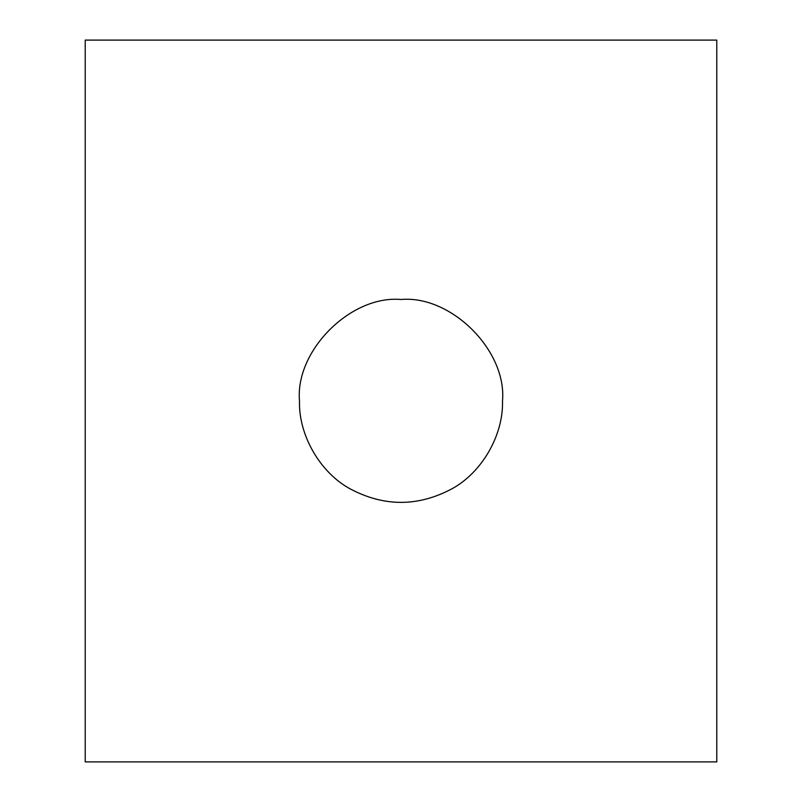 <?xml version="1.0" encoding="UTF-8"?>
<svg xmlns="http://www.w3.org/2000/svg" width="802" height="802" viewBox="0 0 802 802"><rect width="100%" height="100%" fill="white"/><g stroke="black" fill="none" stroke-linecap="round" stroke-linejoin="round"><path stroke-width="1.2" d="M299.497 401C298.494 435.165 320.158 472.689 350.243 488.909C384.078 506.854 417.912 506.854 451.747 488.909C481.842 472.689 503.506 435.165 502.503 401C507.044 350.785 451.215 294.956 401 299.497C350.785 294.956 294.956 350.785 299.497 401C294.956 350.785 350.785 294.956 401 299.497C451.215 294.956 507.044 350.785 502.503 401C503.506 435.165 481.842 472.689 451.747 488.909C417.912 506.854 384.078 506.854 350.243 488.909C320.158 472.689 298.494 435.165 299.497 401M716.787 761.9L85.212 761.9L716.787 761.9L716.787 40.1L85.212 40.1L85.212 761.9L85.212 40.1L716.787 40.1L716.787 761.9"/></g></svg>
